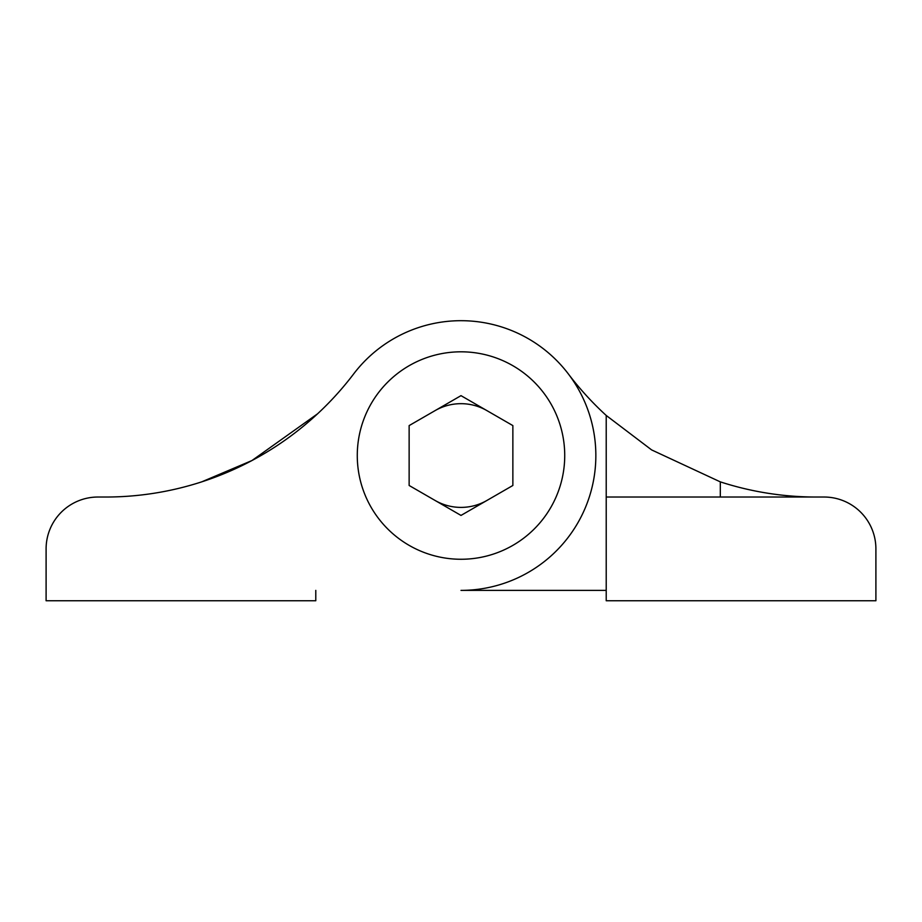<?xml version="1.0" encoding="UTF-8"?>
<svg xmlns="http://www.w3.org/2000/svg" width="922" height="922" viewBox="0 0 922 922"><rect width="100%" height="100%" fill="white"/><g stroke="black" fill="none" stroke-linecap="round" stroke-linejoin="round"><path stroke-width="1.38" d="M606.215 497.027L606.215 600.752L875.9 600.752L875.9 548.89A51.863 51.863 0 0 0 824.038 497.027L606.215 497.027L606.215 415.453L651.647 449.924L720.312 481.872A311.175 311.175 0 0 0 816.247 497.027M568.401 374.009A311.175 311.175 0 0 0 606.215 415.453M606.215 590.38L461 590.38A134.843 134.843 0 0 0 504.011 327.736A134.843 134.843 0 0 0 353.599 374.009A311.175 311.175 0 0 1 105.753 497.027A311.175 311.175 0 0 0 201.688 481.872L251.937 460.551L317.571 413.805L251.937 460.551M357.275 455.537A103.725 103.725 0 0 1 461 351.812A103.725 103.725 0 0 1 564.725 455.537A103.725 103.725 0 0 1 461 559.262A103.725 103.725 0 0 1 357.275 455.537A103.725 103.725 0 0 0 461 559.262A103.725 103.725 0 0 0 564.725 455.537A103.725 103.725 0 0 0 461 351.812A103.725 103.725 0 0 0 357.275 455.537M315.785 590.38L315.785 600.752L46.1 600.752L46.1 548.89A51.863 51.863 0 0 1 97.963 497.027L105.753 497.027M327.022 404.643A311.175 311.175 0 0 0 353.599 374.009M486.931 410.624A51.863 51.863 0 0 0 435.069 410.624M435.069 500.45A51.863 51.863 0 0 0 486.931 500.45M409.138 425.595L409.138 485.479L461 515.421L512.863 485.479L512.863 425.595L461 395.653L409.138 425.595L461 395.653L512.863 425.595L512.863 485.479L461 515.421L409.138 485.479L409.138 425.595M720.312 481.872L720.312 497.027"/></g></svg>

